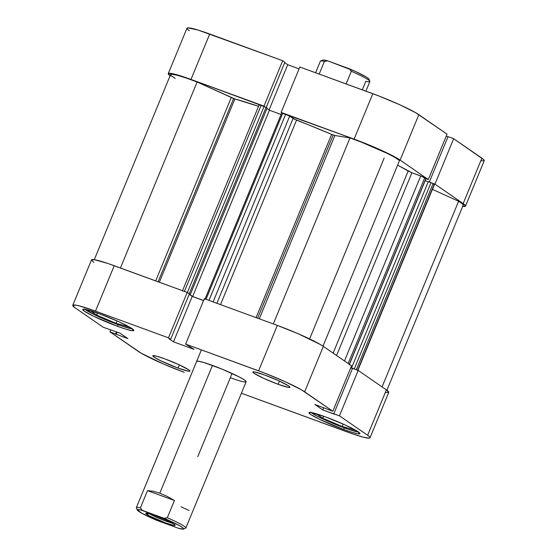 <?xml version="1.0" encoding="UTF-8"?>
<svg xmlns="http://www.w3.org/2000/svg" width="557" height="557" viewBox="0 0 557 557"><rect width="100%" height="100%" fill="white"/><g stroke="black" fill="none" stroke-linecap="round" stroke-linejoin="round"><path stroke-width="0.84" d="M310.702 412.103L317.17 416.142L334.499 424.051L348.348 429.28L358.52 432.023A26.757 2.493 22.4 0 1 344.017 427.748A26.757 2.493 22.4 0 1 311.112 412.486L308.933 412.653L310.639 414.422L319.767 419.414L343.662 429.482L344.323 427.867L343.662 429.482L352.073 432.336L357.803 433.785L359.982 433.618L356.02 430.443L344.79 424.81L325.253 416.789A27.592 2.569 22.4 0 1 359.968 433.652A27.592 2.569 22.4 0 1 343.662 429.482A27.592 2.569 22.4 0 1 308.94 412.619A27.592 2.569 22.4 0 1 325.253 416.789L311.105 412.486M84.567 308.954L94.718 314.837L108.371 320.895L122.22 326.13L132.392 328.874A26.757 2.493 22.4 0 1 117.882 324.599A26.757 2.493 22.4 0 1 84.984 309.33L82.798 309.497L84.511 311.266L93.639 316.265L117.527 326.325L118.195 324.71L117.527 326.325L125.945 329.18L131.675 330.628L133.854 330.461L129.885 327.286L118.662 321.654L99.125 313.633A27.592 2.569 22.4 0 1 133.84 330.496A27.592 2.569 22.4 0 1 117.527 326.325A27.592 2.569 22.4 0 1 82.812 309.462A27.592 2.569 22.4 0 1 99.125 313.633L84.977 309.33M278.124 384.281L279.433 381.099L278.124 384.281L288.408 387.407L289.988 387.282L288.749 386.001L278.939 380.877L264.735 375.042A20.066 1.873 22.4 0 1 289.981 387.31A20.066 1.873 22.4 0 1 278.124 384.281A20.066 1.873 22.4 0 1 252.871 372.013A20.066 1.873 22.4 0 1 264.735 375.042L254.445 371.916L252.864 372.041L254.103 373.322L263.914 378.447L278.124 384.281M178.045 368.073L179.354 364.891L178.045 368.073L188.336 371.199L189.916 371.073L188.677 369.792L178.867 364.668L164.663 358.833A20.066 1.873 22.4 0 1 189.909 371.101A20.066 1.873 22.4 0 1 178.045 368.073A20.066 1.873 22.4 0 1 152.799 355.805L154.031 357.114L160.674 360.748L178.045 368.073M196.649 361.361A26.757 2.493 22.4 0 1 212.468 365.399A26.757 2.493 22.4 0 1 246.131 381.754A26.757 2.493 22.4 0 1 230.313 377.716L232.06 373.475L230.313 377.716L234.65 379.24M385.723 392.567L388.751 392.33L386.37 389.865L367.655 435.282L339.45 415.828L358.172 370.412L386.37 389.865L358.172 370.412L352.539 368.358L358.172 370.412L339.45 415.828L367.655 435.282L369.521 436.772L370.036 437.746L369.187 438.15L363.568 437.238L353.514 434.182L241.397 393.235L347.283 431.981A38.468 3.586 22.4 0 0 370.022 437.795L388.737 392.379A38.468 3.586 -157.6 0 0 386.37 389.865L367.655 435.282A38.468 3.586 22.4 0 1 370.022 437.795M277.316 325.399L258.601 370.816L185.62 344.108L204.342 298.691L277.316 325.399L204.342 298.691L185.62 344.108L265.32 373.35L285.832 381.998L301.483 389.851L332.828 411.261L314.858 404.479L322.782 409.938L339.45 415.828L333.824 413.774L352.539 368.358L333.824 413.774L334.472 414.22L322.782 409.938L323.701 407.71L322.782 409.938L314.858 404.479L332.828 411.261L304.623 391.808L323.345 346.391L320.205 344.435L297.925 333.636L277.316 325.399L258.601 370.816A38.468 3.586 22.4 0 1 304.623 391.808L323.345 346.391L351.544 365.845L323.345 346.391A38.468 3.586 -157.6 0 0 277.316 325.399M72.765 305.32L91.48 259.903A38.468 3.586 -157.6 0 1 114.22 265.717L95.498 311.133L114.22 265.717L187.194 292.418L168.472 337.834L95.498 311.133A38.468 3.586 22.4 0 0 72.765 305.32A38.468 3.586 22.4 0 0 75.125 307.833L103.33 327.286L120.006 333.177L127.922 338.642L109.959 331.854L138.157 351.307A38.468 3.586 22.4 0 0 184.186 372.299L163.577 364.062L141.297 353.263L109.959 331.854L127.922 338.642L120.006 333.177L103.33 327.286L75.125 307.833L72.744 305.375L75.78 305.132L79.212 305.877L95.498 311.133L168.472 337.834L170.651 339.338L168.973 338.726L173.492 341.838L193.989 349.336L185.62 344.108L193.989 349.336L173.492 341.838L192.214 296.421L189.192 294.34L192.214 296.421L203.563 300.578L192.214 296.421L173.492 341.838L168.973 338.726L170.651 339.338L189.366 293.922L187.194 292.418L107.988 263.517L94.502 259.715L91.466 259.959L93.848 262.417M352.47 368.539L350.701 367.892L352.47 368.539M164.663 358.833L156.169 356.097L152.792 355.832A20.066 1.873 22.4 0 1 164.663 358.833M246.145 381.719L244.488 380.006L239.315 377.012L221.985 369.103L204.308 362.635L198.752 361.228L196.642 361.396M109.959 331.854L110.801 329.807L109.959 331.854M351.544 365.845L332.828 411.261L351.544 365.845M116.232 334.36L117.151 332.132L116.232 334.36M115.584 333.915L116.427 331.868L115.584 333.915M168.472 337.834L187.194 292.418L189.366 293.922L170.651 339.338L168.472 337.834M128.382 326.694L126.766 325.58L128.382 326.694L116.044 323.325L117.04 320.923L116.044 323.325L128.382 326.694M90.164 310.618L96.626 315.074L97.468 313.034L96.626 315.074L116.044 323.325L96.626 315.074L90.164 310.618M316.292 413.767L322.754 418.23L323.596 416.19L322.754 418.23L342.172 426.481L343.168 424.072L342.172 426.481L354.51 429.851L352.901 428.737L354.51 429.851L342.172 426.481L322.754 418.23L316.292 413.767M170.63 76.135L168.249 73.67L171.278 73.433L179.27 75.46L190.995 79.435L209.717 34.019L282.691 60.72L263.976 106.136L190.995 79.435L264.888 106.77L263.976 106.136L282.691 60.72L197.986 30.043L187.813 27.85L186.964 28.254L187.479 29.229L189.345 30.719M428.326 179.563L447.041 134.146L418.843 114.693L400.121 160.11L428.326 179.563L425.973 178.7L428.326 179.563L447.041 134.146L415.703 112.737L400.051 104.883L379.54 96.236L299.84 66.993L372.814 93.701L354.099 139.118L374.701 147.354L392.685 155.8L400.121 160.11L428.326 179.563M282.037 113.043L354.099 139.118L281.118 112.41L299.84 66.993L281.118 112.41L282.037 113.043M481.22 160.869L484.256 160.632L483.734 159.657L453.67 138.714L434.954 184.13L432.587 183.267L434.954 184.13L463.152 203.583L465.534 206.041L462.498 206.285M453.67 138.714L448.044 136.653L429.356 181.993L448.044 136.653L453.67 138.714L434.954 184.13L463.152 203.583L481.875 158.167L453.67 138.714M447.967 136.841L446.199 136.193L447.967 136.841M299.06 68.88L287.711 64.723L284.697 62.642L287.711 64.723L269.066 109.959L287.711 64.723L299.06 68.88M284.871 62.224L282.691 60.72L284.871 62.224L266.225 107.459L284.871 62.224M209.717 34.019A38.468 3.586 -157.6 0 0 186.978 28.205L168.263 73.621A38.468 3.586 22.4 0 1 190.995 79.435L209.717 34.019M170.094 75.759A38.468 3.586 22.4 0 1 168.263 73.621M465.52 206.097L484.235 160.681A38.468 3.586 -157.6 0 0 481.875 158.167L463.152 203.583A38.468 3.586 22.4 0 1 465.52 206.097A38.468 3.586 22.4 0 1 462.714 206.313M372.814 93.701L354.099 139.118A38.468 3.586 22.4 0 1 400.121 160.11L418.843 114.693A38.468 3.586 -157.6 0 0 372.814 93.701M149.687 513.867A14.217 1.323 -157.6 0 0 171.995 523.058A14.217 1.323 22.4 0 1 149.687 513.867M146.763 514.334L148.434 513.519L146.129 513.15L145.99 513.721L149.833 516.116L165.77 523.009L173.916 525.488L175.17 525.383L174.188 524.367A15.888 1.483 22.4 0 1 175.149 525.251A15.888 1.483 22.4 0 1 163.57 522.181A15.888 1.483 22.4 0 1 146.763 514.334A15.888 1.483 22.4 0 1 145.899 513.199A15.888 1.483 22.4 0 1 158.738 517.056A15.888 1.483 22.4 0 1 174.188 524.367L166.425 520.315L155.173 515.698L148.447 513.526L146.763 514.334M201.383 349.88L136.368 507.615A26.757 2.493 22.4 0 1 140.392 507.887L147.501 490.64L153.029 491.204L159.796 493.182L212.468 365.399L159.796 493.182L167.17 496.384L174.425 500.492L167.323 517.738A26.757 2.493 22.4 0 1 185.85 528.008L246.131 381.754M232.06 373.475L197.777 456.656M365.9 91.167L369.869 81.545A26.757 2.493 -157.6 0 0 351.342 71.275L346.12 83.933L351.342 71.275A26.757 2.493 22.4 0 1 369.848 81.287A26.757 2.493 22.4 0 1 365.845 81.28L362.308 89.851M368.692 79.56L368.323 78.419L366.13 76.908L355.136 71.324L327.711 60.859A25.086 2.339 -157.6 0 0 322.754 60.093L320.588 60.985A26.757 2.493 22.4 0 1 324.411 61.423L319.196 74.081L324.411 61.423A26.757 2.493 -157.6 0 0 320.386 61.152L315.603 72.765M369.848 81.287L368.936 79.129A25.086 2.339 -157.6 0 0 349.316 68.762L327.711 60.859L324.411 61.423L327.711 60.859L323.499 60.01L322.559 60.281L322.684 60.664M349.316 68.762L351.342 71.275L349.316 68.762M183.483 529.073L185.648 528.182A26.757 2.493 -157.6 0 0 167.323 517.738L164.023 518.302L179.215 525.509L183.03 527.959L183.406 529.101L178.525 528.308L156.921 520.398L141.729 513.199L137.273 509.822L140.67 509.954L164.023 518.302A25.086 2.339 22.4 0 1 183.483 529.073A25.086 2.339 22.4 0 1 178.525 528.308L156.921 520.398A25.086 2.339 22.4 0 1 137.3 510.038A25.086 2.339 22.4 0 1 142.425 510.4L140.392 507.887A26.757 2.493 -157.6 0 0 136.388 507.873L137.3 510.038M147.501 490.64L140.392 507.887L142.425 510.4L164.023 518.302L167.323 517.738L174.425 500.492L147.501 490.64L174.425 500.492L167.17 496.384L159.796 493.182L153.029 491.204L147.501 490.64M188.927 510.497L181.032 506.786M281.703 113.008L282.691 113.259L206.013 299.304L282.691 113.259L285.65 114.338L208.972 300.39L285.65 114.338L289.654 116.169L213.101 301.901L289.654 116.169L293.066 118.516L216.903 303.293L293.066 118.516L331.624 134.355L256.081 317.629L331.624 134.355L333.163 134.968L257.64 318.2L333.163 134.968L334.875 135.49L259.318 318.813L334.875 135.49L331.624 134.355A115.396 10.757 -157.6 0 0 296.54 120.145L220.509 304.609L296.54 120.145L288.547 115.564L281.703 113.008L204.927 299.29M94.286 259.687L170.581 74.582A35.954 3.349 -157.6 0 1 197.108 81.997L120.444 267.994L197.108 81.997L233.613 98.54L158.091 281.772L233.613 98.54L234.873 98.958L159.337 282.225L234.873 98.958L197.108 81.997L186.156 78.008L177.425 75.306L172.022 74.241L170.616 74.513L171.083 75.564L175.19 78.446M258.539 106.317A115.396 10.757 -157.6 0 0 234.873 98.958L258.539 106.317M333.107 353.131L408.149 171.062A115.396 10.757 -157.6 0 0 397.594 165.171L411.915 172.733L408.149 171.062L333.107 353.131M462.999 205.338L463.055 204.579L461.565 203.201L458.585 201.272L432.441 189.345L458.585 201.272L382.074 386.906L458.585 201.272A35.954 3.349 -157.6 0 1 463.201 205.136L386.906 390.241M434.161 184.562L432.747 183.35L428.326 181.617L351.551 367.905L352.191 368.344L350.736 367.815L352.191 368.344L351.551 367.905L428.326 181.617L431.069 182.626L354.287 368.908L351.551 367.905L354.287 368.908L431.069 182.626L433.067 183.538L356.327 369.737L433.067 183.538L434.216 184.325L357.601 370.203L434.418 184.541L357.643 370.823M428.249 181.798L425.158 180.67L428.249 181.798M425.847 178.693L422.519 176.673L411.915 172.733L420.73 175.956L344.477 360.971L420.73 175.956L425.875 178.574L349.323 364.313L425.98 178.686L349.197 364.967M399.508 160.527L395.115 157.54L387.178 153.349L361.047 142L349.984 137.934L334.875 135.49L349.984 137.934L273.32 323.937L349.984 137.934A35.954 3.349 -157.6 0 1 399.508 160.527L322.997 346.162L399.508 160.527M281.097 114.477L269.435 110.209L266.963 108.511L269.435 110.209L281.097 114.477M259.137 104.855L261.115 105.364L184.43 291.408L261.115 105.364L266.072 107.355L189.296 293.643L190.355 294.375L189.296 293.643L266.072 107.355L267.137 108.086L190.355 294.375L189.338 293.999L190.355 294.375L267.137 108.086L264.666 106.679L259.137 104.862L182.355 291.137M203.597 300.502L192.652 296.498L189.269 294.159L192.652 296.498L269.435 110.209L192.652 296.498L203.597 300.502M231.246 97.566L155.681 280.888L231.246 97.566M336.574 355.519L411.915 172.733L336.574 355.519M348.174 363.519L424.733 177.787L348.174 363.519M264.074 106.443L187.368 292.543L264.074 106.443M384.142 158.097L309.601 338.941"/></g></svg>
